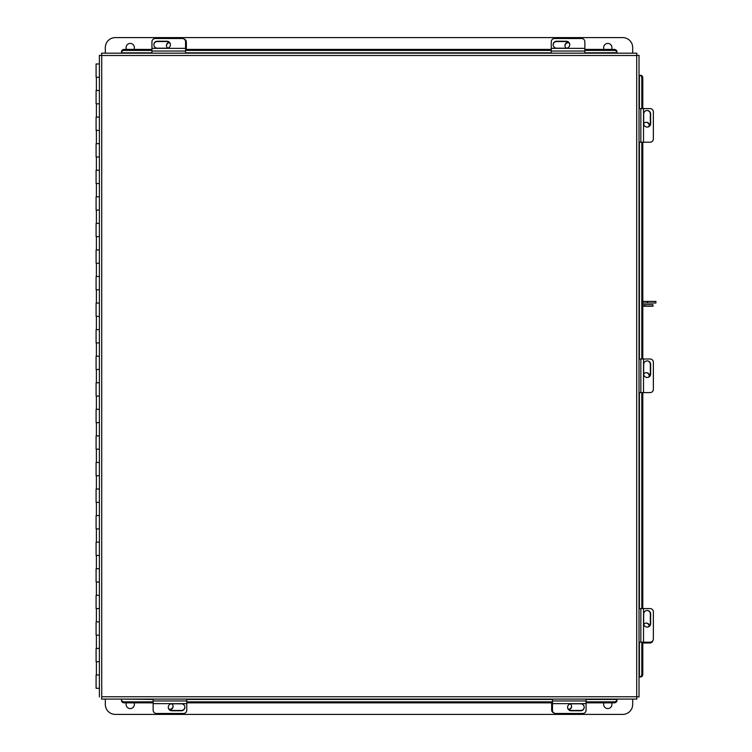 <?xml version="1.0" encoding="UTF-8"?>
<svg xmlns="http://www.w3.org/2000/svg" width="752" height="752" viewBox="0 0 752 752"><rect width="100%" height="100%" fill="white"/><g stroke="black" fill="none" stroke-linecap="round" stroke-linejoin="round"><path stroke-width="1.13" d="M99.396 77.249L96.096 77.249L96.096 63.967L99.396 63.967M99.396 90.531L96.096 90.531L96.096 103.814L99.396 103.814M99.396 117.105L96.096 117.105L96.096 130.387L99.396 130.387M99.396 143.67L96.096 143.67L96.096 156.952L99.396 156.952M99.396 170.234L96.096 170.234L96.096 183.516L99.396 183.516M99.396 196.798L96.096 196.798L96.096 210.081L99.396 210.081M99.396 223.363L96.096 223.363L96.096 236.654L99.396 236.654M99.396 249.937L96.096 249.937L96.096 263.219L99.396 263.219M99.396 276.501L96.096 276.501L96.096 289.783L99.396 289.783M99.396 303.065L96.096 303.065L96.096 316.348L99.396 316.348M99.396 329.63L96.096 329.63L96.096 342.912L99.396 342.912M99.396 356.204L96.096 356.204L96.096 369.486L99.396 369.486M99.396 382.768L96.096 382.768L96.096 396.05L99.396 396.05M99.396 409.332L96.096 409.332L96.096 422.615L99.396 422.615M99.396 435.897L96.096 435.897L96.096 449.179L99.396 449.179M99.396 462.471L96.096 462.471L96.096 475.753L99.396 475.753M99.396 489.035L96.096 489.035L96.096 502.317L99.396 502.317M99.396 515.599L96.096 515.599L96.096 528.882L99.396 528.882M99.396 542.164L96.096 542.164L96.096 555.446L99.396 555.446M99.396 568.728L96.096 568.728L96.096 582.02L99.396 582.02M99.396 595.302L96.096 595.302L96.096 608.584L99.396 608.584M99.396 621.866L96.096 621.866L96.096 635.149L99.396 635.149M99.396 648.431L96.096 648.431L96.096 661.713L99.396 661.713M99.396 688.287L96.096 688.287L96.096 674.995L99.396 674.995M636.859 53.176L636.7 55.507L636.859 53.176L101.567 53.176L101.727 55.507L101.567 53.176M639.031 696.907L636.7 696.747L639.031 696.907L639.031 55.347L636.7 55.507L639.031 55.347M640.384 75.275L639.031 75.275L639.031 108.598L650.085 108.598A3.318 3.281 90 0 1 653.366 111.916L653.366 138.885A3.318 3.281 90 0 1 650.085 142.203L639.031 142.203L639.031 358.995L650.085 358.995A3.318 3.281 90 0 1 653.366 362.314L653.366 389.282A3.318 3.281 90 0 1 650.085 392.6L639.031 392.6L639.031 608.575L650.085 608.575A3.318 3.281 90 0 1 653.366 611.902L653.366 638.862A3.318 3.281 90 0 1 650.085 642.189L639.031 642.189L639.031 676.979L640.384 676.979M101.567 699.078L101.727 696.747L101.567 699.078L636.859 699.078L636.7 696.747L636.859 699.078M616.931 700.422L616.931 699.078L586.081 699.078L586.081 710.208A3.318 3.281 180 0 1 582.762 713.488L555.794 713.488A3.318 3.281 180 0 1 552.476 710.208L552.476 699.078L186.769 699.078L186.769 710.208A3.318 3.281 180 0 1 183.441 713.488L156.482 713.488A3.318 3.281 180 0 1 153.154 710.208L153.154 699.078L121.495 699.078L153.154 699.435M101.727 696.747L636.7 696.747L636.7 55.507L101.727 55.507L101.727 696.747M99.396 55.347L101.727 55.507L99.396 55.347L99.396 696.907M586.081 699.435L616.931 699.435L616.931 700.544A2.66 2.303 180 0 1 614.271 702.838L586.081 702.838M121.495 700.544L121.495 699.548A2.66 2.303 -0 0 0 124.146 701.851L124.146 702.838A2.66 2.303 180 0 1 121.495 700.544M552.476 702.838L186.769 702.838M153.154 702.838L124.146 702.838M614.271 702.838L614.271 701.851L586.081 701.851M552.476 701.851L186.769 701.851M153.154 701.851L124.146 701.851M614.271 701.851A2.66 2.303 -0 0 0 616.931 699.548M642.8 642.189L642.8 674.318A2.66 2.303 90 0 1 640.497 676.979L639.388 676.979L639.388 642.189M639.388 108.598L639.388 75.275L640.497 75.275A2.66 2.303 90 0 1 642.8 77.926L642.8 108.598M642.8 142.203L642.8 358.995M642.8 392.6L642.8 608.575M639.501 676.979A2.66 2.303 -90 0 0 641.804 674.318L642.8 674.318M642.8 77.926L641.804 77.926L641.804 108.598M641.804 142.203L641.804 358.995M641.804 392.6L641.804 608.575M641.804 642.189L641.804 674.318M641.804 77.926A2.66 2.303 -90 0 0 639.501 75.275M121.495 51.822L121.495 53.176M616.931 53.176L616.931 52.696L584.868 52.819M616.931 51.709L616.931 52.696A2.66 2.303 180 0 0 614.271 50.403L614.271 49.406A2.66 2.303 0 0 1 616.931 51.709M151.942 52.819L121.495 52.819L121.495 51.709A2.66 2.303 0 0 1 124.146 49.406L151.942 49.406M185.547 49.406L551.263 49.406M584.868 49.406L614.271 49.406M124.146 49.406L124.146 50.403L151.942 50.403M185.547 50.403L551.263 50.403M584.868 50.403L614.271 50.403M124.146 50.403A2.66 2.303 180 0 0 121.495 52.696M649.615 376.122A3.318 3.281 90 0 0 643.693 374.035M646.128 372.682A3.318 3.281 -90 0 1 649.126 376.649M649.615 125.725A3.318 3.281 90 0 0 643.693 123.638M646.128 122.285A3.318 3.281 -90 0 1 649.126 126.242M568.38 42.262A3.318 3.281 0 0 0 566.294 48.184M564.949 45.75A3.318 3.281 180 0 1 568.907 42.751M551.263 53.176L551.263 41.792A3.318 3.281 0 0 1 554.581 38.512L581.54 38.512A3.318 3.281 0 0 1 584.868 41.792L584.868 53.176M553.152 44.857A3.516 3.478 180 0 1 556.668 41.539L566.228 41.539A3.516 3.478 180 0 1 569.743 44.857M566.228 48.184A3.516 3.478 0 0 0 569.753 44.706A3.516 3.478 0 0 0 566.228 41.228L556.668 41.228A3.516 3.478 0 0 0 553.143 44.706A3.516 3.478 0 0 0 556.668 48.184L566.228 48.184M584.868 48.363L551.263 48.335L584.868 48.363M647.021 110.488A3.516 3.478 -90 0 1 650.339 114.003L650.339 123.572A3.516 3.478 -90 0 1 647.021 127.088M643.693 123.572A3.516 3.478 90 0 0 647.171 127.088A3.516 3.478 90 0 0 650.649 123.572L650.649 114.003A3.516 3.478 90 0 0 647.171 110.488A3.516 3.478 90 0 0 643.693 114.003L643.693 123.572M643.543 108.598L643.524 142.203L643.543 108.598M647.021 360.885A3.516 3.478 -90 0 1 650.339 364.41L650.339 373.97A3.516 3.478 -90 0 1 647.021 377.485M643.693 373.97A3.516 3.478 90 0 0 647.171 377.485A3.516 3.478 90 0 0 650.649 373.97L650.649 364.41A3.516 3.478 90 0 0 647.171 360.885A3.516 3.478 90 0 0 643.693 364.41L643.693 373.97M643.543 358.995L643.524 392.6L643.543 358.995M183.808 38.907A3.318 3.281 -0 0 1 186.364 42.103L186.364 49.406M166.446 45.75A3.318 3.281 180 0 1 169.538 42.695M169.134 42.319A3.318 3.281 -0 0 0 167.687 48.1M652.971 640.45A3.318 3.281 90 0 1 649.775 642.998L642.8 642.998M646.128 623.088A3.318 3.281 -90 0 1 649.183 626.181M649.559 625.777A3.318 3.281 90 0 0 643.778 624.32M169.642 709.738A3.318 3.281 180 0 0 171.729 703.816M173.073 706.25A3.318 3.281 0 0 1 169.115 709.249M554.215 713.093A3.318 3.281 180 0 1 551.658 709.897L551.658 702.838M571.576 706.25A3.318 3.281 -0 0 1 568.484 709.305M568.888 709.681A3.318 3.281 180 0 0 570.336 703.9M151.942 53.176L151.942 41.792A3.318 3.281 -0 0 1 155.26 38.512L182.228 38.512A3.318 3.281 -0 0 1 185.547 41.792L185.547 53.176M153.831 44.857A3.516 3.478 180 0 1 157.356 41.539L166.916 41.539A3.516 3.478 180 0 1 170.431 44.857M166.916 48.184A3.516 3.478 -0 0 0 170.431 44.706A3.516 3.478 -0 0 0 166.916 41.228L157.356 41.228A3.516 3.478 -0 0 0 153.831 44.706A3.516 3.478 -0 0 0 157.356 48.184L166.916 48.184M185.547 48.363L151.942 48.335L185.547 48.363M647.021 610.474A3.516 3.478 -90 0 1 650.339 613.989L650.339 623.549A3.516 3.478 -90 0 1 647.021 627.065M643.693 623.549A3.516 3.478 90 0 0 647.171 627.074A3.516 3.478 90 0 0 650.649 623.549L650.649 613.989A3.516 3.478 90 0 0 647.171 610.464A3.516 3.478 90 0 0 643.693 613.989L643.693 623.549M643.543 608.575L643.524 642.189L643.543 608.575M184.87 707.143A3.516 3.478 0 0 1 181.354 710.461L171.794 710.461A3.516 3.478 0 0 1 168.279 707.143M171.794 703.816A3.516 3.478 180 0 0 168.269 707.294A3.516 3.478 180 0 0 171.794 710.772L181.354 710.772A3.516 3.478 180 0 0 184.879 707.294A3.516 3.478 180 0 0 181.354 703.816L171.794 703.816M153.154 703.637L186.769 703.665L153.154 703.637M584.191 707.143A3.516 3.478 -0 0 1 580.676 710.461L571.106 710.461A3.516 3.478 -0 0 1 567.591 707.143M571.106 703.816A3.516 3.478 180 0 0 567.591 707.294A3.516 3.478 180 0 0 571.106 710.772L580.676 710.772A3.516 3.478 180 0 0 584.191 707.294A3.516 3.478 180 0 0 580.676 703.816L571.106 703.816M552.476 703.637L586.081 703.665L552.476 703.637M126.524 49.406A4.145 4.145 0 0 1 130.237 43.419A4.145 4.145 0 0 1 133.95 49.406M604.072 49.406A4.145 4.145 0 0 1 607.785 43.419A4.145 4.145 0 0 1 611.498 49.406M105.327 53.176L105.327 47.564A9.964 9.964 0 0 1 115.291 37.6L622.731 37.6A9.964 9.964 0 0 1 632.695 47.564L632.695 53.176M611.611 702.838A4.145 4.145 0 0 1 607.785 708.581A4.145 4.145 0 0 1 603.959 702.838M134.063 702.838A4.145 4.145 0 0 1 130.237 708.581A4.145 4.145 0 0 1 126.411 702.838M632.695 699.078L632.695 704.436A9.964 9.964 0 0 1 622.731 714.4L115.291 714.4A9.964 9.964 0 0 1 105.327 704.436L105.327 699.078M647.538 303.009L647.538 301.411L655.904 301.411L655.904 303.009L642.8 303.009M647.538 301.411L642.8 301.411M644.718 306.261L644.718 304.673L652.952 304.673L652.952 306.261L642.8 306.261M644.718 304.673L642.8 304.673M186.769 699.435L552.476 699.435M639.388 608.575L639.388 392.6M639.388 358.995L639.388 142.203M551.263 52.819L185.547 52.819M551.263 51.033L584.868 51.033M640.845 108.598L640.845 142.203M640.845 358.995L640.845 392.6M151.942 51.033L185.547 51.033M640.845 608.575L640.845 642.189M186.769 700.967L153.154 700.967M586.081 700.967L552.476 700.967M96.397 90.531L96.397 77.249M96.397 117.105L96.397 103.814M96.397 143.67L96.397 130.387M96.397 170.234L96.397 156.952M96.397 196.798L96.397 183.516M96.397 223.363L96.397 210.081M96.397 249.937L96.397 236.654M96.397 276.501L96.397 263.219M96.397 303.065L96.397 289.783M96.397 329.63L96.397 316.348M96.397 356.204L96.397 342.912M96.397 382.768L96.397 369.486M96.397 409.332L96.397 396.05M96.397 435.897L96.397 422.615M96.397 462.471L96.397 449.179M96.397 489.035L96.397 475.753M96.397 515.599L96.397 502.317M96.397 542.164L96.397 528.882M96.397 568.728L96.397 555.446M96.397 595.302L96.397 582.02M96.397 621.866L96.397 608.584M96.397 648.431L96.397 635.149M96.397 674.995L96.397 661.713"/></g></svg>
